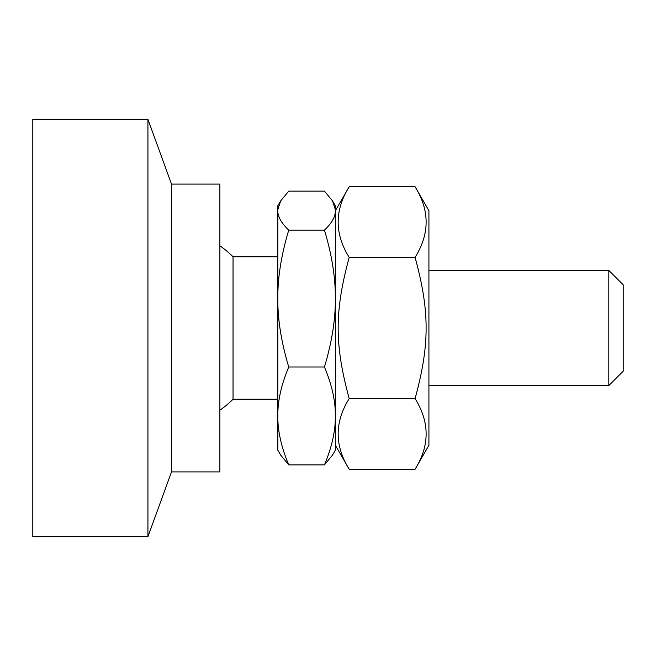 <?xml version="1.0" encoding="UTF-8"?>
<svg xmlns="http://www.w3.org/2000/svg" width="656" height="656" viewBox="0 0 656 656"><rect width="100%" height="100%" fill="white"/><g stroke="black" fill="none" stroke-linecap="round" stroke-linejoin="round"><path stroke-width="0.98" d="M171.503 184.09L171.503 471.91L219.883 471.91L219.883 184.09L171.503 184.09L147.928 119.326L32.8 119.326L32.8 536.674L147.928 536.674L147.928 119.326M171.503 471.91L147.928 536.674M608.809 369.443L608.809 385.564L623.2 371.173L623.2 284.827L608.809 270.436L608.809 369.443M288.747 464.874L280.661 455.092L277.808 450.18L277.808 418.167C278.062 432.599 281.711 448.171 288.747 464.874L324.441 464.874C331.477 448.171 335.118 432.599 335.372 418.167L335.372 450.18L332.526 455.092L324.441 464.874M288.747 366.991C281.711 383.694 278.062 399.266 277.808 413.698L277.808 301.678C278.062 321.866 281.711 343.629 288.747 366.991L324.441 366.991C331.477 343.629 335.118 321.866 335.372 301.678L335.372 413.698C335.118 399.266 331.477 383.694 324.441 366.991M277.808 209.731L277.808 205.82L280.661 200.908L277.808 209.731L277.808 211.511C278.062 217.259 281.711 223.466 288.747 230.117C281.711 253.478 278.062 275.249 277.808 295.43L277.808 211.511M332.526 200.908L335.372 205.82L335.372 209.731L332.526 200.908L324.441 191.126L288.747 191.126L280.661 200.908M324.441 230.117C331.477 223.466 335.118 217.259 335.372 211.511L335.372 295.43C335.118 275.249 331.477 253.478 324.441 230.117L288.747 230.117M335.372 209.731L335.372 211.511M335.372 295.43L335.372 301.678M335.372 413.698L335.372 418.167M277.808 301.678L277.808 295.43M277.808 418.167L277.808 413.698M219.883 245.77A100.376 100.376 0 0 1 233.044 256.767L233.044 399.233L277.808 399.233M415.084 186.747L428.917 210.715L428.917 445.285L415.084 469.253C429.803 445.711 429.803 422.169 415.084 398.627C429.803 344.613 429.803 311.387 415.084 257.373C429.803 233.831 429.803 210.289 415.084 186.747L349.205 186.747C334.486 210.289 334.486 233.831 349.205 257.373C334.486 311.387 334.486 344.613 349.205 398.627C334.486 422.169 334.486 445.711 349.205 469.253L415.084 469.253M335.372 445.285L349.205 469.253M349.205 398.627L415.084 398.627M349.205 257.373L415.084 257.373M428.917 385.564L608.809 385.564M428.917 270.436L608.809 270.436M219.883 410.23A100.376 100.376 0 0 0 233.044 399.233M233.044 256.767L277.808 256.767M335.372 210.715L349.205 186.747"/></g></svg>
